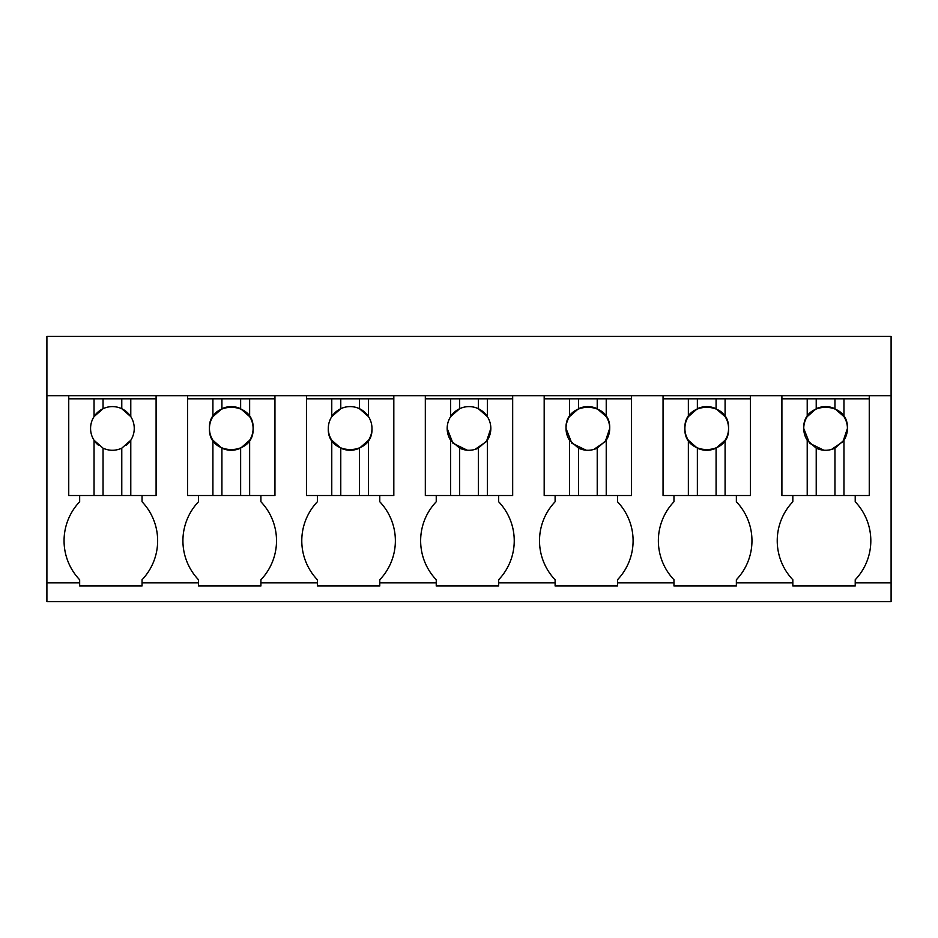 <?xml version="1.0" encoding="UTF-8"?>
<svg xmlns="http://www.w3.org/2000/svg" width="938" height="938" viewBox="0 0 938 938"><rect width="100%" height="100%" fill="white"/><g stroke="black" fill="none" stroke-linecap="round" stroke-linejoin="round"><path stroke-width="1.41" d="M46.9 582.873L46.9 395.684L891.1 395.684L891.1 601.586L46.9 601.586L46.9 582.873L79.66 582.873L79.66 579.754A56.55 56.55 0 0 1 79.66 501.76L79.66 495.522M46.9 395.684L46.9 336.414L891.1 336.414L891.1 395.684M436.24 585.992L436.24 582.873L436.24 585.992L498.641 585.992L498.641 582.873L555.108 582.873L555.108 585.992L617.497 585.992L617.497 582.873L673.965 582.873L673.965 585.992L736.365 585.992L736.365 582.873L792.833 582.873L792.833 585.992L855.221 585.992L855.221 582.873L891.1 582.873M79.66 582.873L79.66 585.992L142.048 585.992L142.048 582.873L198.516 582.873L198.516 585.992L260.916 585.992L260.916 582.873L317.384 582.873L317.384 585.992L379.773 585.992L379.773 582.873L436.24 582.873L436.24 579.754A56.55 56.55 0 0 1 436.24 501.76L436.24 495.522M68.744 398.802L94.046 398.802L94.046 416.624A21.844 21.844 0 0 0 94.046 440.262L94.046 495.522L68.744 495.522L68.744 395.684M855.221 582.873L855.221 579.754A56.55 56.55 0 0 0 855.221 501.76L855.221 495.522M792.833 582.873L792.833 579.754A56.55 56.55 0 0 1 792.833 501.76L792.833 495.522M736.365 582.873L736.365 579.754A56.55 56.55 0 0 0 736.365 501.76L736.365 495.522M673.965 582.873L673.965 579.754A56.55 56.55 0 0 1 673.965 501.76L673.965 495.522M617.497 582.873L617.497 579.754A56.55 56.55 0 0 0 617.497 501.76L617.497 495.522M555.108 582.873L555.108 579.754A56.55 56.55 0 0 1 555.108 501.76L555.108 495.522M498.641 582.873L498.641 579.754A56.55 56.55 0 0 0 498.641 501.76L498.641 495.522M379.773 582.873L379.773 579.754A56.55 56.55 0 0 0 379.773 501.76L379.773 495.522M317.384 582.873L317.384 579.754A56.55 56.55 0 0 1 317.384 501.76L317.384 495.522M260.916 582.873L260.916 579.754A56.55 56.55 0 0 0 260.916 501.76L260.916 495.522M198.516 582.873L198.516 579.754A56.55 56.55 0 0 1 198.516 501.76L198.516 495.522M142.048 585.992L142.048 579.754A56.55 56.55 0 0 0 142.048 501.76L142.048 495.522M869.256 395.684L869.256 495.522L781.905 495.522L781.905 395.684M750.4 395.684L750.4 495.522L663.049 495.522L663.049 395.684M631.544 395.684L631.544 495.522L544.181 495.522L544.181 395.684M512.676 395.684L512.676 495.522L425.324 495.522L425.324 395.684M393.819 395.684L393.819 495.522L306.456 495.522L306.456 395.684M274.951 395.684L274.951 495.522L187.6 495.522L187.6 395.684M156.095 395.684L156.095 495.522L94.046 495.522M94.046 398.802L121.776 398.802L121.776 408.71A21.844 21.844 0 0 0 94.046 416.624L103.051 408.71L103.051 398.802M156.095 398.802L121.776 398.802M130.781 398.802L130.781 416.624L121.776 408.71A21.844 21.844 0 0 1 134.251 428.443A21.844 21.844 0 0 0 130.781 416.624M126.571 445.069A21.844 21.844 0 0 0 134.251 428.443M98.255 445.069A21.844 21.844 0 0 1 94.046 440.262L103.051 448.176C109.277 450.979 115.515 450.979 121.776 448.176L130.781 440.262L130.781 495.522M121.776 448.176L121.776 495.522M103.051 448.176L103.051 495.522M187.6 398.802L212.914 398.802L212.914 416.624A21.844 21.844 0 0 0 212.914 440.262L212.914 495.522M212.914 398.802L240.632 398.802L240.632 408.71A21.844 21.844 0 0 0 221.919 408.71L212.914 416.624M274.951 398.802L240.632 398.802M249.637 398.802L249.637 416.624L240.632 408.71M249.637 495.522L249.637 440.262A21.844 21.844 0 0 0 249.637 416.624M249.637 440.262L240.632 448.176L240.632 495.522M212.914 440.262L221.919 448.176C228.133 450.979 234.371 450.979 240.632 448.176M221.919 448.176L221.919 495.522M209.444 428.443C208.095 456.607 254.456 456.607 253.119 428.443C254.456 400.28 208.095 400.28 209.444 428.443M221.919 398.802L221.919 408.71M306.456 398.802L331.771 398.802L331.771 416.624A21.844 21.844 0 0 0 331.771 440.262L331.771 495.522M331.771 398.802L359.5 398.802L359.5 408.71A21.844 21.844 0 0 0 331.771 416.624L340.775 408.71L340.775 398.802M393.819 495.522L393.819 398.802L359.5 398.802M368.505 398.802L368.505 416.624L359.5 408.71A21.844 21.844 0 0 1 371.976 428.443A21.844 21.844 0 0 0 368.505 416.624M368.505 495.522L368.505 440.262A21.844 21.844 0 0 0 371.976 428.443C373.312 456.607 326.963 456.607 328.3 428.443M368.505 440.262L359.5 448.176L359.5 495.522M331.771 440.262L340.775 448.176C347.001 450.979 353.239 450.979 359.5 448.176M340.775 448.176L340.775 495.522M425.324 398.802L450.639 398.802L450.639 416.624A21.844 21.844 0 0 0 450.639 440.262L450.639 495.522M450.639 398.802L478.357 398.802L478.357 408.71A21.844 21.844 0 0 0 450.639 416.624L459.643 408.71L459.643 398.802M512.676 398.802L478.357 398.802M487.361 398.802L487.361 416.624A21.844 21.844 0 0 0 478.357 408.71L487.361 416.624A21.844 21.844 0 0 1 487.361 440.262L487.361 495.522M487.361 440.262L478.357 448.176L478.357 495.522M450.639 440.262L459.643 448.176C465.858 450.979 472.095 450.979 478.357 448.176M459.643 448.176L459.643 495.522M447.156 428.443L452.948 443.24L467.241 450.205M469.715 450.275L472.318 450.029M474.898 449.466L486.4 441.634L490.844 428.443M544.181 398.802L569.495 398.802L569.495 416.624A21.844 21.844 0 0 0 569.495 440.262L569.495 495.522M569.495 398.802L597.225 398.802L597.225 408.71A21.844 21.844 0 0 0 578.5 408.71L569.495 416.624M631.544 398.802L597.225 398.802M606.229 398.802L606.229 416.624L597.225 408.71M606.229 495.522L606.229 440.262A21.844 21.844 0 0 0 606.229 416.624M606.229 440.262L597.225 448.176L597.225 495.522M569.495 440.262L578.5 448.176C584.714 450.979 590.963 450.979 597.225 448.176M578.5 448.176L578.5 495.522M593.754 449.466L605.256 441.634L609.7 428.443C611.037 400.28 564.688 400.28 566.024 428.443L571.817 443.24L586.109 450.205M588.572 450.275L591.186 450.029M578.5 398.802L578.5 408.71M663.049 398.802L688.363 398.802L688.363 416.624A21.844 21.844 0 0 0 688.363 440.262L688.363 495.522M688.363 398.802L716.081 398.802L716.081 408.71A21.844 21.844 0 0 0 697.368 408.71L688.363 416.624M750.4 398.802L716.081 398.802M725.086 398.802L725.086 416.624L716.081 408.71M725.086 495.522L725.086 440.262A21.844 21.844 0 0 0 725.086 416.624M725.086 440.262L716.081 448.176L716.081 495.522M688.363 440.262L697.368 448.176C703.582 450.979 709.82 450.979 716.081 448.176M697.368 448.176L697.368 495.522M684.881 428.443C683.544 456.607 729.905 456.607 728.556 428.443C729.905 400.28 683.544 400.28 684.881 428.443M697.368 398.802L697.368 408.71M781.905 398.802L807.219 398.802L807.219 416.624A21.844 21.844 0 0 0 807.219 440.262L807.219 495.522M807.219 398.802L834.949 398.802L834.949 408.71A21.844 21.844 0 0 0 816.224 408.71L807.219 416.624M869.256 398.802L834.949 398.802M843.954 398.802L843.954 416.624L834.949 408.71M843.954 495.522L843.954 440.262A21.844 21.844 0 0 0 843.954 416.624M843.954 440.262L834.949 448.176L834.949 495.522M807.219 440.262L816.224 448.176C822.438 450.979 828.688 450.979 834.949 448.176M816.224 448.176L816.224 495.522M831.478 449.466L842.981 441.634L847.424 428.443C848.761 400.28 802.412 400.28 803.749 428.443L809.541 443.24L823.822 450.205M826.296 450.275L828.911 450.029M816.224 398.802L816.224 408.71"/></g></svg>
